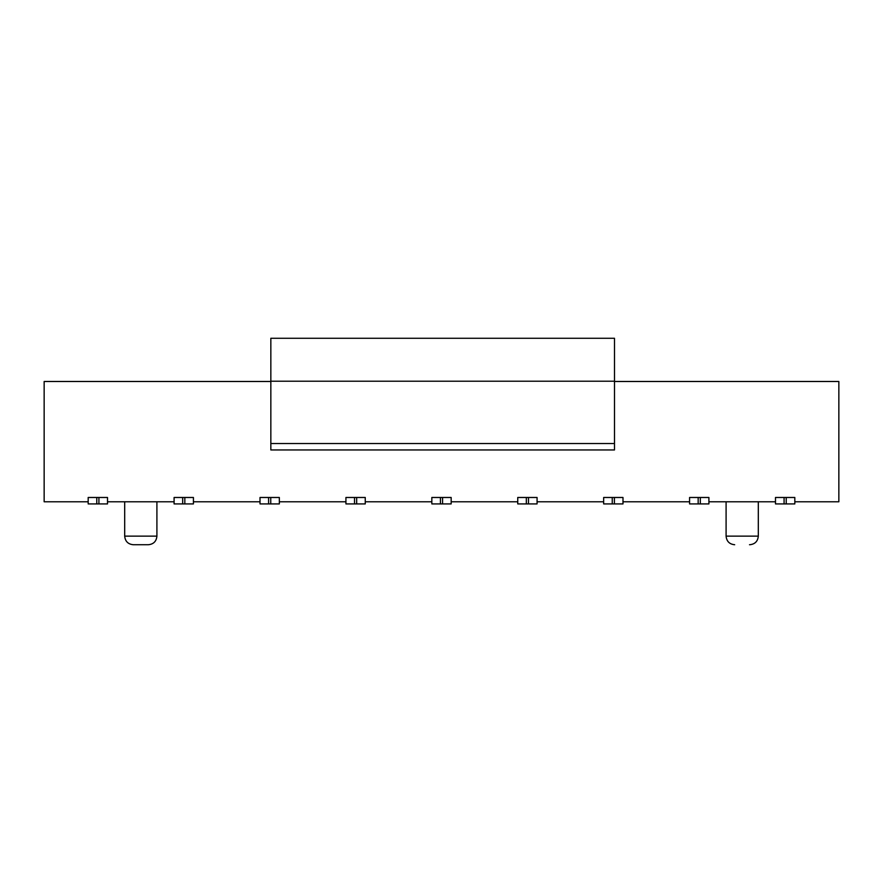 <?xml version="1.0" encoding="UTF-8"?>
<svg xmlns="http://www.w3.org/2000/svg" width="883" height="883" viewBox="0 0 883 883"><rect width="100%" height="100%" fill="white"/><g stroke="black" fill="none" stroke-linecap="round" stroke-linejoin="round"><path stroke-width="1.32" d="M614.491 338.266L614.491 449.955L270.838 449.955L270.838 338.266L614.491 338.266M614.491 381.224L270.838 381.224M614.491 449.955L270.838 449.955M614.491 381.489L838.85 381.489L838.85 501.776L794.821 501.776M88.179 501.776L44.15 501.776L44.15 381.489L270.838 381.489M98.918 503.917L88.179 503.917L88.179 497.482L107.516 497.482L107.516 503.917L98.918 503.917L98.918 497.482M184.834 503.917L174.094 503.917L174.094 497.482L193.421 497.482L193.421 503.917L184.834 503.917L184.834 497.482M270.75 503.917L260.01 503.917L260.01 497.482L279.337 497.482L279.337 503.917L270.75 503.917L270.75 497.482M356.666 503.917L345.926 503.917L345.926 497.482L365.253 497.482L365.253 503.917L356.666 503.917L356.666 497.482M442.571 503.917L431.831 503.917L431.831 497.482L451.169 497.482L451.169 503.917L442.571 503.917L442.571 497.482M528.487 503.917L517.747 503.917L517.747 497.482L537.074 497.482L537.074 503.917L528.487 503.917L528.487 497.482M614.402 503.917L603.663 503.917L603.663 497.482L622.99 497.482L622.99 503.917L614.402 503.917L614.402 497.482M700.318 503.917L689.579 503.917L689.579 497.482L708.906 497.482L708.906 503.917L700.318 503.917L700.318 497.482M786.223 503.917L775.484 503.917L775.484 497.482L794.821 497.482L794.821 503.917L786.223 503.917L786.223 497.482M758.309 501.776L758.309 536.136C757.802 541.356 754.932 544.215 749.711 544.734L749.501 544.734M758.309 536.136L726.091 536.136C726.599 541.356 729.457 544.215 734.678 544.734M124.691 536.136C125.198 541.356 128.068 544.215 133.289 544.734L148.322 544.734C153.543 544.215 156.401 541.356 156.909 536.136L124.691 536.136L124.691 501.776M174.094 501.776L107.516 501.776M260.01 501.776L193.421 501.776M345.926 501.776L279.337 501.776M431.831 501.776L365.253 501.776M517.747 501.776L451.169 501.776M603.663 501.776L537.074 501.776M689.579 501.776L622.99 501.776M775.484 501.776L708.906 501.776M726.091 536.136L726.091 501.776M156.909 501.776L156.909 536.136M614.491 443.52L270.838 443.52M96.777 503.917L96.777 497.482M182.682 503.917L182.682 497.482M268.598 503.917L268.598 497.482M354.513 503.917L354.513 497.482M440.429 503.917L440.429 497.482M526.334 503.917L526.334 497.482M612.25 503.917L612.25 497.482M698.166 503.917L698.166 497.482M784.082 503.917L784.082 497.482"/></g></svg>
